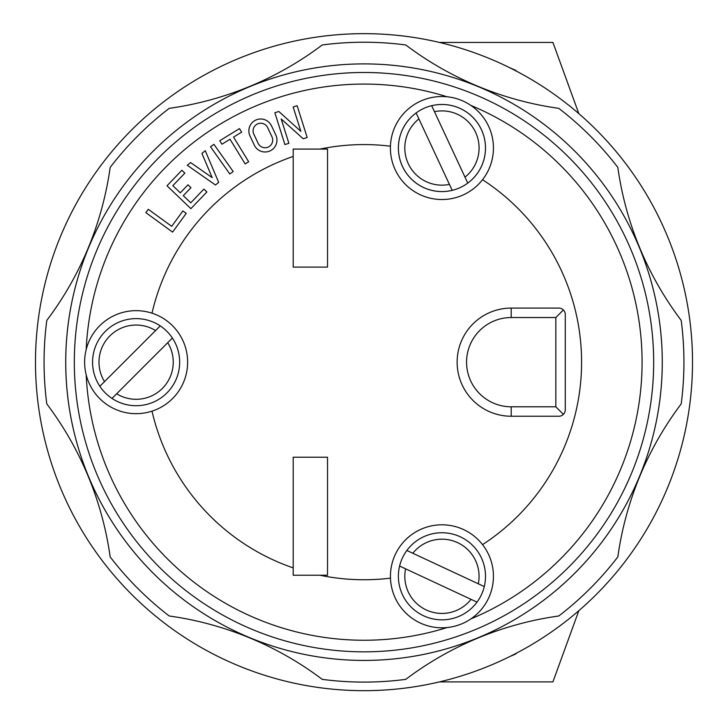 <?xml version="1.0" encoding="UTF-8"?>
<svg xmlns="http://www.w3.org/2000/svg" width="728" height="728" viewBox="0 0 728 728"><rect width="100%" height="100%" fill="white"/><g stroke="black" fill="none" stroke-linecap="round" stroke-linejoin="round"><path stroke-width="1.09" d="M405.76 44.963A330.021 330.021 0 0 0 558.767 108.345A319.938 319.938 0 0 1 617.826 167.404A330.021 330.021 0 0 0 681.199 320.402A319.938 319.938 0 0 1 681.199 403.931A330.021 330.021 0 0 0 617.826 556.929A319.938 319.938 0 0 1 558.767 615.988A330.021 330.021 0 0 0 405.76 679.361A319.938 319.938 0 0 1 322.24 679.361A330.021 330.021 0 0 0 169.233 615.988A319.938 319.938 0 0 1 110.174 556.929A330.021 330.021 0 0 0 46.801 403.931A319.938 319.938 0 0 1 46.801 320.402A330.021 330.021 0 0 0 110.174 167.404A319.938 319.938 0 0 1 169.233 108.345A330.021 330.021 0 0 0 322.24 44.963A319.938 319.938 0 0 1 405.76 44.963M364 690.681A328.519 328.519 0 0 0 648.502 197.907A328.519 328.519 0 0 0 79.498 197.907A328.519 328.519 0 0 0 364 690.681M364 660.433A298.262 298.262 0 0 0 622.303 213.031A298.262 298.262 0 0 0 105.697 213.031A298.262 298.262 0 0 0 364 660.433A298.262 298.262 0 0 1 65.738 362.162A298.262 298.262 0 0 1 364 63.9A298.262 298.262 0 0 1 662.262 362.162A298.262 298.262 0 0 1 364 660.433A298.262 298.262 0 0 1 65.738 362.162A298.262 298.262 0 0 1 364 63.9A298.262 298.262 0 0 1 662.262 362.162A298.262 298.262 0 0 1 364 660.433M509.755 656.583A319.719 319.719 0 0 0 515.606 654.035L516.671 653.052L515.606 654.035A396.205 396.205 0 0 0 516.671 653.052M386.377 43.016L390.608 43.334M563.572 652.625L578.833 610.701L552.925 681.89L439.521 681.89M515.397 70.616L515.606 70.297A396.205 396.205 0 0 1 516.671 71.271A396.205 396.205 0 0 0 515.606 70.297L516.671 71.271L515.606 70.297A319.719 319.719 0 0 0 509.755 67.75L515.606 70.297A319.719 319.719 0 0 0 509.755 67.75M578.833 113.632L552.925 42.442L578.833 113.632M447.138 627.536A278.096 278.096 0 0 1 86.195 374.802A51.497 51.497 0 0 1 86.195 349.531A278.096 278.096 0 0 1 447.138 96.788A51.497 51.497 0 0 1 470.889 105.433A278.096 278.096 0 0 1 470.889 618.891A51.497 51.497 0 0 1 390.472 578.132A217.581 217.581 0 0 1 319.947 575.238L327.518 575.238L327.518 457.22L293.193 457.22L293.193 575.238L319.947 575.238M482.537 179.707A51.497 51.497 0 0 0 447.138 96.788A51.497 51.497 0 0 0 424.324 196.423A51.497 51.497 0 0 0 482.537 179.707A217.581 217.581 0 0 1 482.537 544.626A51.497 51.497 0 0 1 470.889 618.891M434.234 111.193L431.668 105.697A43.562 43.562 0 0 1 439.202 104.55A43.562 43.562 0 0 0 416.116 112.949L418.9 118.919L416.116 112.949A43.562 43.562 0 0 0 402.921 128.656M478.223 123.924A43.562 43.562 0 0 0 439.202 104.55A43.562 43.562 0 0 1 467.767 183.101L464.983 177.132L467.767 183.101A43.562 43.562 0 0 1 402.466 166.439A43.562 43.562 0 0 1 416.116 112.949A43.562 43.562 0 0 0 452.206 190.354L449.422 184.384L452.206 190.354M467.767 183.101A43.562 43.562 0 0 0 431.668 105.697L464.983 177.132A37.119 37.119 0 0 0 434.452 111.666M418.9 118.919L449.422 184.384A37.119 37.119 0 0 1 418.9 118.919M201.929 153.408L205.269 150.714L218.682 182.391L215.461 184.994L187.269 165.274L190.609 162.572L212.185 177.65L201.929 153.408M293.193 567.904A217.581 217.581 0 0 1 152.006 411.156A51.497 51.497 0 0 1 86.195 374.802M104.14 382.009L99.854 386.295A43.562 43.562 0 0 0 111.994 398.434L172.381 338.038A43.562 43.562 0 0 0 160.242 325.898L155.592 330.558M190.754 202.821L183.292 195.677L190.954 187.678L187.97 184.821L180.307 192.811L172.845 185.667L184.857 173.127L181.873 170.27L167.003 185.795L190.882 208.663L206.888 191.955L203.904 189.089L190.754 202.821M390.472 578.132A51.497 51.497 0 0 1 482.537 544.626M86.195 349.531A51.497 51.497 0 0 1 152.006 313.176A217.581 217.581 0 0 1 293.193 156.429L293.193 267.103L327.518 267.103L327.518 149.085L319.947 149.085A217.581 217.581 0 0 1 390.472 146.201M152.006 313.176A51.497 51.497 0 0 1 152.006 411.156M511.202 416.243A54.072 54.072 0 0 1 457.129 362.162A54.072 54.072 0 0 1 511.202 308.09L558.84 308.09A6.434 6.434 0 0 1 565.274 314.532L565.274 409.8A6.434 6.434 0 0 1 558.84 416.243L511.202 416.243L511.202 406.797L555.828 406.797L563.39 414.35M563.39 309.973L555.828 317.535L511.202 317.535A44.636 44.636 0 0 0 466.566 362.162A44.636 44.636 0 0 0 511.202 406.797M245.145 163.927L230.03 139.257L221.922 144.226L219.765 140.704L239.494 128.61L241.651 132.132L233.561 137.101L248.676 161.762L245.145 163.927M171.69 226.326L182.874 210.956L186.222 213.386L172.591 232.105L145.864 212.649L148.294 209.309L171.69 226.326M293.147 106.971L297.133 105.706L307.189 137.519L303.203 138.775L281.19 118.946L288.898 143.307L284.912 144.563L274.856 112.758L278.833 111.484L300.855 131.331L293.147 106.971M99.854 386.295A43.562 43.562 0 0 1 160.242 325.898L99.854 386.295A43.562 43.562 0 0 1 160.242 325.898M271.489 125.826L275.83 135.044A11.885 11.885 0 0 1 270.134 150.851A11.885 11.885 0 0 1 254.318 145.163L249.986 135.936A11.885 11.885 0 0 1 255.683 120.129A11.885 11.885 0 0 1 271.489 125.826M412.84 553.262A37.119 37.119 0 0 1 478.296 583.792L406.861 550.477A43.562 43.562 0 0 0 399.608 566.038L477.013 602.129A43.562 43.562 0 0 0 484.275 586.577L478.296 583.792L484.275 586.577A43.562 43.562 0 0 0 444.671 532.832A43.562 43.562 0 0 1 484.275 566.056M471.517 599.572L477.013 602.129A43.562 43.562 0 0 1 399.608 566.038L405.578 568.823A37.119 37.119 0 0 0 471.043 599.344M412.357 553.043L406.861 550.477A43.562 43.562 0 0 1 444.671 532.832A43.562 43.562 0 0 0 406.861 550.477M555.828 317.535L555.828 406.797M213.914 144.326L233.188 171.562L229.784 173.974L210.51 146.738L213.914 144.326M116.653 393.775L111.994 398.434A43.562 43.562 0 0 0 172.381 338.038L167.722 342.697A37.119 37.119 0 0 1 116.653 393.775M267.649 127.627A7.644 7.644 0 0 0 257.485 123.96A7.644 7.644 0 0 0 253.817 134.134L258.149 143.361A7.644 7.644 0 0 0 268.323 147.02A7.644 7.644 0 0 0 271.981 136.855L267.649 127.627M319.947 149.085L293.193 149.085L293.193 156.429M364 651.842A289.68 289.68 0 0 0 614.869 217.326A289.68 289.68 0 0 0 113.131 217.326A289.68 289.68 0 0 0 364 651.842M155.583 330.558A37.119 37.119 0 0 0 104.513 381.636M477.013 602.129A43.562 43.562 0 0 1 399.608 566.038M511.202 308.09L511.202 317.535M552.925 42.442L439.521 42.442"/></g></svg>
